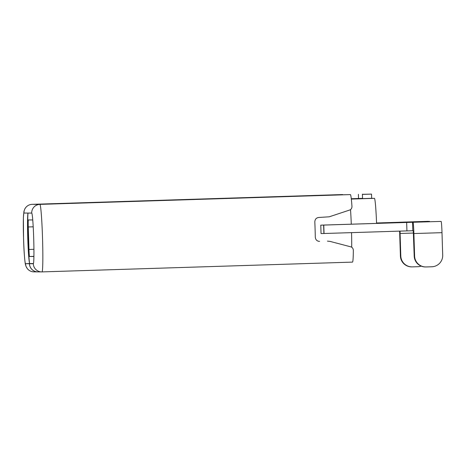 <?xml version="1.0" encoding="UTF-8"?>
<svg xmlns="http://www.w3.org/2000/svg" width="466" height="466" viewBox="0 0 466 466"><rect width="100%" height="100%" fill="white"/><g stroke="black" fill="none" stroke-linecap="round" stroke-linejoin="round"><path stroke-width="0.7" d="M324.027 233.518L323.765 225.078L320.777 225.148L321.039 233.588L406.923 230.903L406.661 222.463L441.11 221.408L376.575 223.383A29.55 1.392 -91.8 0 0 374.408 198.347L351.317 199.075M413.01 222.294A11.26 0.53 -91.8 0 1 413.895 233.548L414.6 256.05A11.26 11.248 90.3 0 0 425.778 266.954L425.382 266.954A11.26 11.248 -89.7 0 1 414.204 256.05L413.272 230.728L406.923 230.903M33.913 256.527L29.521 256.504A7.037 0.332 -91.8 0 1 28.968 249.467L28.263 226.965A7.037 0.332 88.2 0 1 28.368 219.935L32.748 219.958M376.557 223.01L429.501 221.344L376.557 222.981M323.765 225.078L406.661 222.463M376.575 223.389L320.777 225.148M351.288 224.187A29.55 1.392 -91.8 0 0 350.519 209.584M351.702 247.248A29.55 1.392 -91.8 0 0 351.55 232.65M372.753 198.4L371.658 198.33L371.524 194.112L362.42 194.316M429.501 221.344L429.512 221.717M427.974 221.333L399.875 222.218A11.26 0.53 -91.8 0 0 399.84 222.241M441.11 221.408A11.26 0.53 88.2 0 1 441.995 232.662L442.7 255.164A11.26 11.248 90.3 0 1 431.813 266.773L426.192 266.948A11.26 11.248 90.3 0 1 425.778 266.954M413.476 233.047L400.096 233.472L400.801 255.974A11.26 11.248 90.3 0 0 412.398 266.872L418.014 266.698A11.26 11.248 90.3 0 0 421.212 266.127M400.096 233.472L400.078 231.119M411.979 266.878L411.583 266.878A11.26 11.248 -89.7 0 1 400.405 255.974L399.7 233.466A11.26 0.53 -91.8 0 1 399.636 231.136M342.621 194.555L32.113 204.341A33.773 1.59 -91.8 0 0 32.113 204.341L342.621 194.555A33.773 1.59 88.2 0 1 342.621 194.555L308.772 195.72L350.385 194.596A33.773 1.59 88.2 0 1 351.97 206.473C351.888 208.378 351.09 209.572 349.582 210.061L329.258 216.801L318.837 217.471C316.35 217.744 315.01 219.195 314.818 221.822A33.773 1.59 -91.8 0 1 315.301 237.293C315.657 239.903 317.09 241.266 319.589 241.382L319.321 241.382M304.578 195.802L325.652 195.138L304.578 195.802M310.676 195.837L331.751 195.172L310.676 195.837M362.548 198.365L362.414 194.147L362.548 198.365L351.277 198.726M29.463 263.704A8.446 8.435 90.3 0 0 37.845 271.882A8.446 8.435 -89.7 0 1 29.422 263.704L33.307 263.721A25.333 1.194 -91.8 0 0 33.703 238.411A25.333 1.194 -91.8 0 0 31.746 213.096A25.333 1.194 -91.8 0 0 31.711 213.084L23.952 213.044A8.446 8.435 90.3 0 1 32.119 204.341L39.878 204.382A33.773 1.59 88.2 0 1 42.528 238.12A33.773 1.59 88.2 0 1 42.004 271.899L352.506 262.113A33.773 1.59 88.2 0 0 353.345 250.254C353.146 248.366 352.279 247.225 350.735 246.829L330.033 241.394L327.435 241.126M29.579 263.29A26.847 1.264 88.2 0 1 27.977 238.26A26.847 1.264 88.2 0 1 28.001 213.178M23.952 213.044A25.333 1.194 -91.8 0 0 23.556 238.353A25.333 1.194 -91.8 0 0 25.514 263.669A25.333 1.194 -91.8 0 0 25.543 263.68L29.422 263.704M33.435 263.57L29.76 263.546A25.333 1.194 88.2 0 1 29.725 263.54A25.333 1.194 88.2 0 1 27.768 238.225A25.333 1.194 88.2 0 1 28.042 213.067M371.658 198.33L351.306 198.97M351.312 199.011L372.753 198.335M371.524 194.112L362.426 194.398M28.968 249.467L33.931 249.31M33.208 226.808L28.263 226.965M400.405 255.974L400.801 255.974M412.812 230.728L412.544 222.288M414.204 256.05L414.6 256.05M31.711 213.084A8.446 8.435 -89.7 0 1 39.878 204.382L350.385 194.596M358.529 198.499L358.395 194.275M33.913 256.364L29.521 256.504M29.76 263.546L25.543 263.68A8.446 8.435 90.3 0 0 33.925 271.859L37.81 271.882M352.506 262.113L42.004 271.899A33.773 1.59 88.2 0 1 41.998 271.899A8.446 8.435 -89.7 0 1 33.307 263.721L33.307 263.721M323.631 225.078L323.899 233.513M413.895 233.548L441.995 232.662M32.113 204.341C28.845 204.551 26.405 206.1 24.78 208.995L23.952 211.308L23.393 217.325L23.545 238.353C23.859 249.473 24.442 257.983 25.298 263.89L25.95 266.272L27.424 268.789C29.154 270.769 31.321 271.795 33.925 271.859M37.845 271.882L42.004 271.899"/></g></svg>
